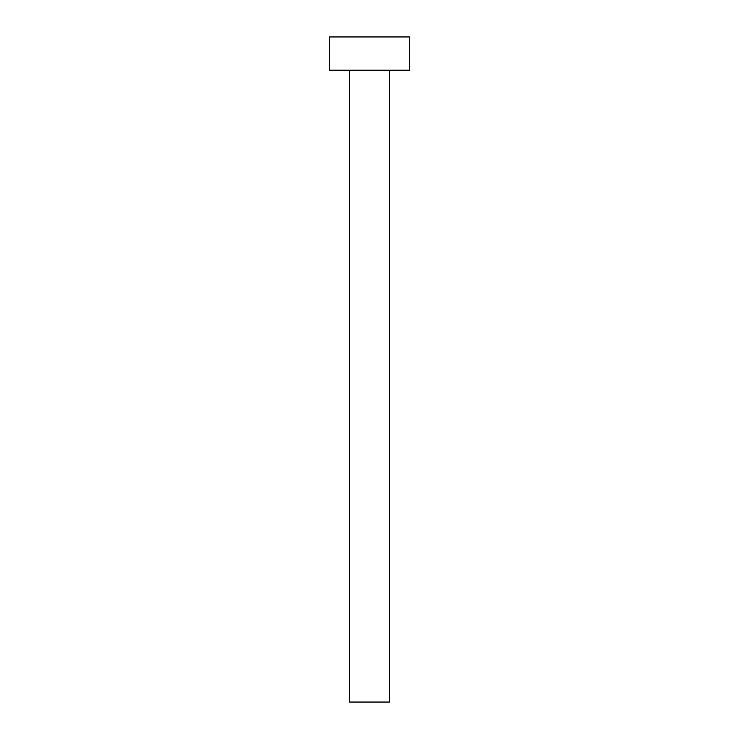 <?xml version="1.0" encoding="UTF-8"?>
<svg xmlns="http://www.w3.org/2000/svg" width="739" height="739" viewBox="0 0 739 739"><rect width="100%" height="100%" fill="white"/><g stroke="black" fill="none" stroke-linecap="round" stroke-linejoin="round"><path stroke-width="1.11" d="M389.453 70.205L389.453 702.05L349.547 702.05L349.547 70.205M409.406 70.205L329.594 70.205L329.594 36.95L409.406 36.95L409.406 70.205"/></g></svg>
